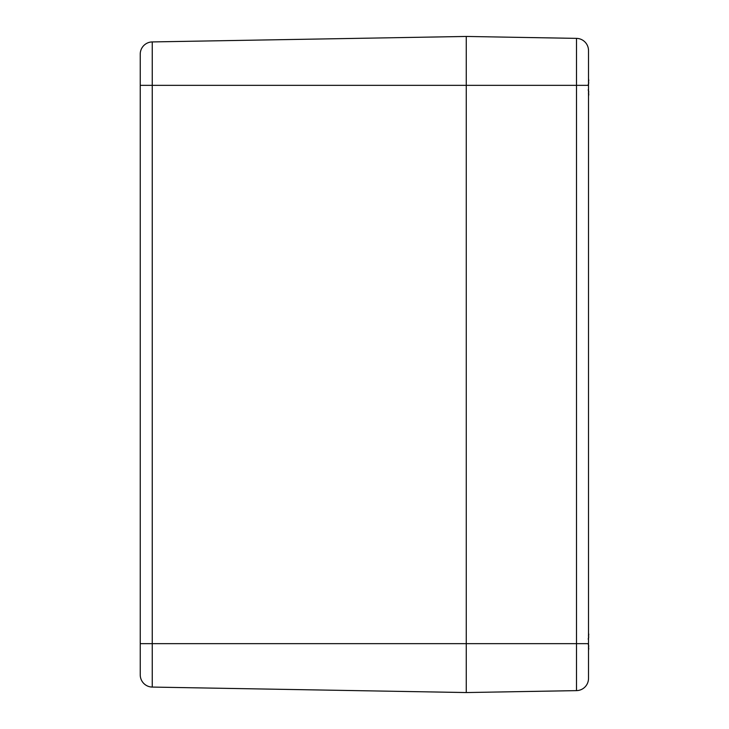 <?xml version="1.0" encoding="UTF-8"?>
<svg xmlns="http://www.w3.org/2000/svg" width="729" height="729" viewBox="0 0 729 729"><rect width="100%" height="100%" fill="white"/><g stroke="black" fill="none" stroke-linecap="round" stroke-linejoin="round"><path stroke-width="1.09" d="M140.241 85.348L140.241 674.844A12.229 12.229 0 0 0 152.252 687.073L152.252 85.348L140.241 85.348L140.241 54.156A12.229 12.229 0 0 1 152.252 41.927A12.229 12.229 0 0 0 140.241 54.156A12.229 12.229 0 0 1 152.252 41.927L466.259 36.45L576.502 38.373A12.229 12.229 0 0 1 588.513 50.602L588.513 57.236M152.252 687.073A12.229 12.229 0 0 1 140.241 674.844A12.229 12.229 0 0 0 152.252 687.073L466.259 692.55L466.259 36.45L466.259 692.55L576.502 690.627A12.229 12.229 0 0 0 588.513 678.398L588.513 50.602A12.229 12.229 0 0 0 576.502 38.373L576.502 85.348L588.513 85.348M588.513 678.398A12.229 12.229 0 0 1 576.502 690.627L576.502 643.652L588.513 643.652L588.513 678.398M588.513 94.615A52.479 33.224 13 0 0 588.722 93.795L588.494 96.255L588.658 93.512M588.494 90.323L588.722 92.127A52.479 39.585 164.7 0 1 588.513 93.175M588.513 81.612A52.479 39.585 15.3 0 1 588.722 82.65L588.494 84.455M588.759 80.791L588.494 78.513L588.722 80.983A52.479 33.224 167 0 0 588.513 80.163M588.722 80.983L588.412 81.448M588.412 93.33L588.722 93.795M588.513 648.837A52.479 33.224 13 0 0 588.722 648.017L588.494 650.478L588.658 647.735M588.494 644.545L588.722 646.35A52.479 39.585 164.7 0 1 588.513 647.388M588.513 635.825A52.479 39.585 15.3 0 1 588.722 636.873L588.494 638.677M588.759 635.014L588.494 632.736L588.722 635.205A52.479 33.224 167 0 0 588.513 634.385M588.722 635.205L588.412 635.67M588.412 647.552L588.722 648.017M140.241 643.652L576.502 643.652L576.502 85.348L152.252 85.348L152.252 41.927M588.677 95.071L588.567 95.836M588.713 94.724L588.75 94.241M588.677 649.293L588.567 650.058M588.713 648.938L588.75 648.418M588.722 82.641L588.194 84.91M588.194 89.867L588.75 91.699M588.75 80.454L588.695 79.862M588.722 636.864L588.194 639.133M588.194 644.09L588.75 645.912M588.75 634.677L588.695 634.075"/></g></svg>
